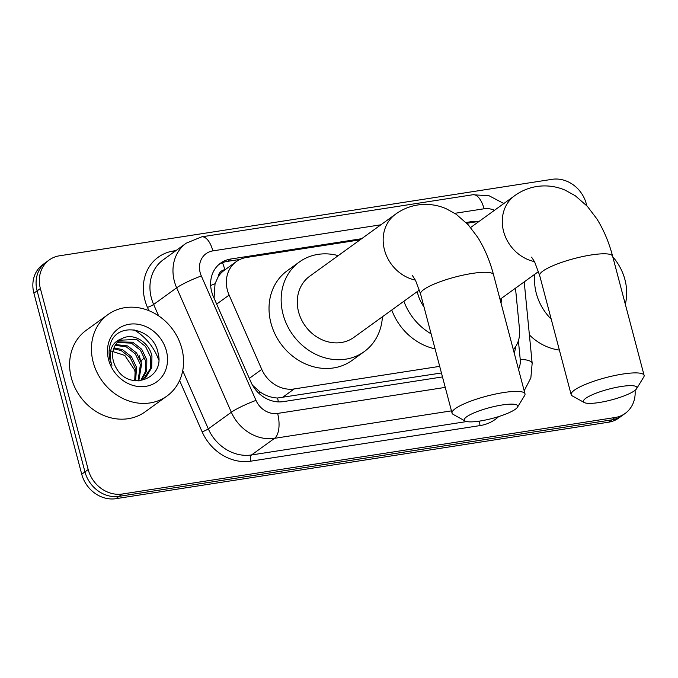 <?xml version="1.0" encoding="UTF-8"?>
<svg xmlns="http://www.w3.org/2000/svg" width="678" height="678" viewBox="0 0 678 678"><rect width="100%" height="100%" fill="white"/><g stroke="black" fill="none" stroke-linecap="round" stroke-linejoin="round"><path stroke-width="1.02" d="M225.198 269.649L224.808 269.708A10.06 8.738 54.1 0 0 218.18 276.794L215.045 283.743L214.053 298.134M218.18 276.794A30.179 26.213 -125.9 0 1 224.189 270.369L236.317 261.615A30.179 26.213 54.1 0 0 229.113 295.099L261.759 369.383A30.179 26.213 54.1 0 0 294.184 388.943L439.691 366.357M252.547 385.282L260.403 392.231C265.895 395.825 271.607 397.749 277.556 398.003L441.437 372.976M478.982 221.486A30.179 26.213 54.1 0 0 476.829 221.723L466.795 223.282M513.322 349.679A30.179 26.213 54.1 0 0 519.518 329.372L515.492 288.192M360.043 239.851L246.436 257.487A30.179 26.213 54.1 0 0 236.317 261.615M635.066 390.316A30.179 26.213 -125.9 0 1 625.209 413.394A30.179 26.213 -125.9 0 1 615.082 417.521L122.337 494.016A30.179 26.213 -125.9 0 1 88.191 469.557L40.366 288.523L37.129 290.862A30.179 26.213 -125.9 0 1 46.045 262.267A30.179 26.213 -125.9 0 0 37.129 290.862L84.962 471.888L37.129 290.862L33.9 293.193A30.179 26.213 -125.9 0 1 42.807 264.606L49.274 259.937A30.179 26.213 -125.9 0 1 59.401 255.809L552.146 179.314A30.179 26.213 -125.9 0 1 586.284 203.773L586.809 205.739M122.337 494.016L119.099 496.347A30.179 26.213 -125.9 0 1 84.962 471.888A30.179 26.213 -125.9 0 0 119.099 496.347L611.853 419.851L119.099 496.347L115.87 498.686A30.179 26.213 -125.9 0 1 81.733 474.227L33.9 293.193M625.209 413.394L621.972 415.733A30.179 26.213 -125.9 0 1 611.853 419.851A30.179 26.213 -125.9 0 0 621.972 415.733L618.743 418.063A30.179 26.213 -125.9 0 1 608.615 422.191L115.87 498.686M478.812 221.494A30.179 26.213 54.1 0 0 471.761 221.604L466.023 222.494M150.457 363.272A40.239 34.951 -125.9 0 1 151.075 365.34M40.366 288.523A30.179 26.213 -125.9 0 1 49.274 259.937M361.645 238.698L230.715 259.021A30.179 26.213 54.1 0 0 220.587 263.149A30.179 26.213 54.1 0 0 213.392 296.633L250.928 382.061A30.179 26.213 54.1 0 0 283.353 401.622L442.48 376.917M514.212 353.069A30.179 26.213 54.1 0 0 515.602 346.678M219.019 264.386A30.179 26.213 -125.9 0 1 227.477 261.361L240.097 259.403M551.214 319.143A50.299 43.689 -125.9 0 1 536.306 293.388A50.299 43.689 -125.9 0 1 534.917 274.149M612.785 256.826A50.299 43.689 -125.9 0 1 624.93 279.624A50.299 43.689 -125.9 0 1 625.311 304.252M559.375 350.051A50.299 43.689 -125.9 0 1 529.391 334.907M93.183 362.171A50.299 43.689 -125.9 0 1 108.039 314.524A50.299 43.689 -125.9 0 1 181.806 348.416A50.299 43.689 -125.9 0 1 166.958 396.062A50.299 43.689 -125.9 0 1 93.183 362.171M166.958 396.062L145.143 411.826A50.299 43.689 -125.9 0 1 71.368 377.943A50.299 43.689 -125.9 0 1 86.225 330.288L108.039 314.524M133.939 329.796A50.299 43.689 -125.9 0 1 158.669 359.891M116.201 367.891C128.879 391.977 165.093 379.01 158.169 353.543C154.084 327.61 117.277 321.067 110.539 343.551C108.751 348.865 108.607 354.433 110.116 360.264L111.921 365.357L110.514 360.391C108.955 349.001 112.819 341.72 122.108 338.559A22.738 19.747 -125.9 0 0 120.142 339.788A22.738 19.747 -125.9 0 0 113.429 361.323A22.738 19.747 -125.9 0 0 116.201 367.891M166.39 350.814A32.798 28.484 -125.9 0 1 145.702 386.358A32.798 28.484 -125.9 0 1 108.607 359.781A32.798 28.484 -125.9 0 1 129.286 324.237A32.798 28.484 -125.9 0 1 166.39 350.814M143.651 378.875L150.397 368.637L150.669 357.145L145.567 346.483L136.583 339.432L119.54 340.237M139.727 380.858L146.007 377.036L151.686 367.705L151.948 356.213C149.168 341.924 132.863 332.356 122.108 338.559M140.846 380.409L145.516 371.391L145.541 360.849L140.439 350.187L131.447 343.136L117.175 342.509M141.575 380.07L146.694 370.891L146.821 359.925L141.719 349.263L132.735 342.212L117.735 341.898M138.049 380.943L140.405 364.561L135.303 353.899L126.32 346.848L115.192 345.322M138.761 380.926L141.685 363.628L136.592 352.967L127.6 345.916L115.65 344.568M134.71 380.722L135.278 368.264L130.176 357.603L121.193 350.551L113.658 348.78M135.608 380.833L136.558 367.34L131.456 356.679L122.472 349.628L113.997 347.848M109.15 350.373L124.803 355.442L134.693 370.154L135.719 376.129M621.251 386.494A27.662 5.551 165.2 0 0 592.869 394.503A27.662 5.551 165.2 0 0 584.258 402.537A27.662 5.551 165.2 0 0 599.038 402.546A27.662 5.551 165.2 0 0 636.617 388.706A27.662 5.551 165.2 0 0 621.251 386.494M584.258 402.537L572.325 395.927A37.722 7.577 -14.8 0 1 571.156 394.63A37.722 7.577 -14.8 0 1 622.777 374.044A37.722 7.577 -14.8 0 1 644.1 375.358A37.722 7.577 -14.8 0 1 643.719 377.061L636.617 388.706M417.25 291.599A37.722 32.764 54.1 0 0 417.699 293.464A37.722 32.764 54.1 0 0 423.996 306.973M501.517 298.286A55.325 48.062 -125.9 0 1 501.025 303.142M431.098 333.839A55.325 48.062 -125.9 0 1 403.885 301.261M435.073 348.873A55.325 48.062 -125.9 0 1 391.765 310.016M502.144 404.978A27.662 5.551 165.2 0 0 473.752 412.995A27.662 5.551 165.2 0 0 465.142 421.03A27.662 5.551 165.2 0 0 479.922 421.038A27.662 5.551 165.2 0 0 517.5 407.19A27.662 5.551 165.2 0 0 502.144 404.978M465.142 421.03L453.218 414.411A37.722 7.577 -14.8 0 1 452.048 413.114A37.722 7.577 -14.8 0 1 503.669 392.537A37.722 7.577 -14.8 0 1 524.992 393.842A37.722 7.577 -14.8 0 1 524.611 395.545L517.5 407.19M412.487 275.658L415.563 280.472L420.58 294.015A37.722 7.577 165.2 0 1 472.202 273.429A37.722 7.577 165.2 0 1 493.525 274.743C489.863 260.793 484.592 248.301 477.685 237.266L468.269 224.85L456.15 214.223L446.099 208.68C437.056 204.79 427.615 203.553 417.767 204.976C409.622 206.29 402.232 209.349 395.613 214.155L309.727 276.217A37.722 32.764 54.1 0 0 298.583 311.948A37.722 32.764 54.1 0 0 353.916 337.364L419.419 290.031M382.409 316.779A55.325 48.062 -125.9 0 1 364.222 351.636A55.325 48.062 -125.9 0 1 283.073 314.355A55.325 48.062 -125.9 0 1 299.413 261.945A55.325 48.062 -125.9 0 1 338.22 255.623M364.222 351.636L352.102 360.391A55.325 48.062 -125.9 0 1 270.954 323.118A55.325 48.062 -125.9 0 1 287.294 270.7L299.413 261.945M210.672 285.497A30.179 3.593 -23.7 0 1 215.045 283.743M278.353 401.893A30.179 13.67 -98.8 0 0 277.556 398.003M258.538 392.994A30.179 3.593 -23.7 0 1 260.403 392.231M224.808 269.708A30.179 13.67 -98.8 0 0 222.477 262.7M282.04 397.723L294.184 388.943M249.309 378.383L261.759 369.383M216.672 304.1L229.113 295.099M140.795 360.543L141.236 361.577A35.205 4.187 -23.7 0 1 142.405 359.594M143.016 359.06A35.205 4.187 -23.7 0 1 144.083 358.221M608.615 422.191L615.082 417.521M81.733 474.227L88.191 469.557M470.159 222.757L471.761 221.604M494.44 210.316A20.12 17.475 54.1 0 0 484.058 208.782L454.802 213.324M503.83 203.527L489.169 195.806L472.897 194.739A20.12 9.111 81.2 0 1 484.058 208.782M380.875 224.799L212.875 250.885A20.12 17.475 54.1 0 0 200.179 272.692A20.12 17.475 54.1 0 0 201.324 275.954L255.996 400.384A20.12 17.475 54.1 0 0 277.616 413.419L445.251 387.392M451.446 410.86L274.573 438.319A40.239 34.951 -125.9 0 1 231.334 412.241L176.661 287.811A40.239 34.951 -125.9 0 1 174.373 281.277A40.239 34.951 -125.9 0 1 186.255 243.165L163.228 259.801A40.239 34.951 54.1 0 0 151.347 297.922A40.239 34.951 54.1 0 0 153.635 304.456L158.644 315.855M148.897 310.66L147.473 307.422A5.026 0.602 156.3 0 0 153.635 304.456L176.661 287.811A20.12 2.398 -23.7 0 1 201.324 275.954M147.473 307.422A45.265 39.324 -125.9 0 1 173.449 250.996L175.949 250.614M498.694 416.563A45.265 39.324 -125.9 0 1 480.092 425.581L250.784 461.176A45.265 39.324 -125.9 0 1 202.146 431.844L179.594 380.519M255.996 400.384A20.12 2.398 -23.7 0 0 231.334 412.241L208.307 428.877A40.239 34.951 54.1 0 0 251.546 454.955L466.684 421.555M182.721 370.646L208.307 428.877A5.026 0.602 156.3 0 1 202.146 431.844M277.616 413.419A20.12 9.111 81.2 0 1 274.573 438.319L251.546 454.955A5.026 2.28 -98.8 0 0 250.784 461.176M518.509 369.315A20.12 17.475 54.1 0 0 520.221 359.365L518.39 340.695M479.922 421.038A5.026 2.28 -98.8 0 0 480.092 425.581M173.449 250.996A5.026 2.28 -98.8 0 0 173.831 252.14M520.221 359.365A20.12 5.56 -5.6 0 1 532.162 363.247L524.213 281.887M472.897 194.739L201.705 236.842A20.12 9.111 81.2 0 1 212.875 250.885M227.477 261.361L230.715 259.021M470.608 227.537L514.721 195.662C521.348 190.865 528.73 187.806 536.874 186.484C546.722 185.069 556.163 186.297 565.206 190.187L575.266 195.739L587.377 206.358L596.793 218.774C603.7 229.817 608.98 242.309 612.632 256.25A37.722 7.577 165.2 0 0 591.309 254.945A37.722 7.577 165.2 0 0 539.688 275.522L571.156 394.63M514.721 195.662A37.722 32.764 54.1 0 0 503.585 231.393A37.722 32.764 54.1 0 0 534.476 261.606M395.613 214.155A37.722 32.764 54.1 0 0 384.468 249.885A37.722 32.764 54.1 0 0 415.368 280.099M139.143 355.594L140.295 359.247M524.179 390.774L530.857 377.892L532.162 363.247M201.705 236.842L186.255 243.165M612.632 256.25L644.1 375.358M531.603 257.165L534.671 261.979L539.688 275.522M500.025 299.362L538.527 271.539M420.58 294.015L452.048 413.114M493.525 274.743L524.992 393.842"/></g></svg>
